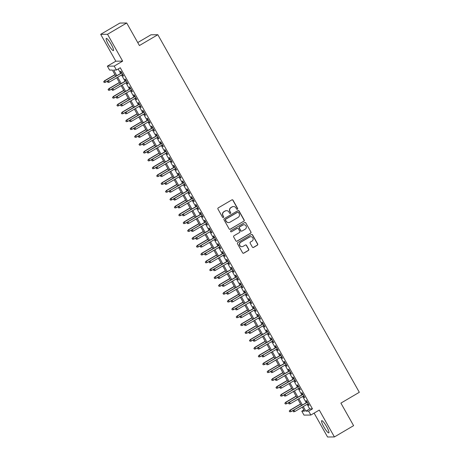 <?xml version="1.0" encoding="UTF-8"?>
<svg xmlns="http://www.w3.org/2000/svg" width="460" height="460" viewBox="0 0 460 460"><rect width="100%" height="100%" fill="white"/><g stroke="black" fill="none" stroke-linecap="round" stroke-linejoin="round"><path stroke-width="0.69" d="M237.406 209.248A0.621 0.609 89.5 0 0 237.63 208.397L233.024 200.221A0.885 0.868 89.5 0 0 231.834 199.893L218.276 207.862A0.885 0.868 89.5 0 0 217.959 209.076L222.565 217.252A0.621 0.609 89.5 0 0 223.399 217.482A0.621 0.609 89.5 0 0 223.623 216.631L223.025 215.573A2.841 2.783 89.5 0 1 224.049 211.692L225.176 211.031A2.841 2.783 89.5 0 1 228.976 212.077L229.569 213.135A0.621 0.609 89.5 0 0 230.402 213.365A0.621 0.609 89.5 0 0 230.627 212.514L230.029 211.456A2.841 2.783 89.5 0 1 231.052 207.575L232.179 206.914A2.841 2.783 89.5 0 1 235.98 207.96L236.578 209.018A0.621 0.609 89.5 0 0 237.406 209.248M237.015 209.323A0.621 0.609 89.5 0 0 237.446 208.397L232.84 200.221A0.885 0.868 89.5 0 0 232.168 199.778M223.008 217.557A0.621 0.609 89.5 0 0 223.433 216.631L223.025 215.573M230.011 213.44A0.621 0.609 89.5 0 0 230.443 212.514L230.029 211.456M326.692 426.759A7.055 1.259 -120.4 0 0 321.672 420.693A7.055 1.259 -120.4 0 0 323.805 426.788A7.055 1.259 -120.4 0 0 328.825 432.86A7.055 1.259 -120.4 0 0 326.692 426.759M111.291 44.488A7.055 1.259 -120.4 0 0 106.277 38.421A7.055 1.259 -120.4 0 0 108.405 44.517A7.055 1.259 -120.4 0 0 113.424 50.583A7.055 1.259 -120.4 0 0 111.291 44.488M252.367 247.095A0.885 0.868 89.5 0 0 253.558 247.422L257.358 245.186A0.885 0.868 89.5 0 0 257.68 243.978L252.563 234.893A0.885 0.868 89.5 0 0 251.373 234.565L237.814 242.535A0.885 0.868 89.5 0 0 237.498 243.748L242.615 252.833A0.885 0.868 89.5 0 0 243.8 253.155L248.394 250.458A0.885 0.868 89.5 0 0 248.716 249.245L246.525 245.358A0.885 0.868 89.5 0 0 245.335 245.03L243.058 246.37A2.375 2.323 89.5 0 1 239.654 244.933A2.375 2.323 89.5 0 1 240.741 242.253L249.665 237.003A2.375 2.323 89.5 0 1 253.069 238.441A2.375 2.323 89.5 0 1 251.988 241.126L250.499 242A0.885 0.868 89.5 0 0 250.177 243.208L252.367 247.095M307.113 404.311L309.695 408.894L312.466 408.865L308.631 411.119L310.839 415.041L303.997 415.104L301.789 411.183L304.56 411.159L302.3 407.14M126.713 23L107.531 34.276L100.682 34.339L119.87 23.063L126.713 23L139.415 45.546L157.832 34.718L359.317 392.288L340.9 403.115L353.602 425.661L334.414 436.937L319.28 410.078L310.839 415.041M100.682 34.339L115.816 61.197L122.659 61.134L107.531 34.276M122.659 61.134L114.218 66.096L116.432 70.018L113.654 70.041L116.823 75.67M312.466 408.865L120.267 67.764L116.432 70.018M243.869 221.248A0.885 0.868 89.5 0 0 244.191 220.041L239.073 210.956A0.885 0.868 89.5 0 0 237.889 210.628L224.325 218.598A0.885 0.868 89.5 0 0 224.008 219.811L229.126 228.896A0.885 0.868 89.5 0 0 230.31 229.218L243.685 221.254A0.885 0.868 89.5 0 0 244.007 220.041L238.889 210.956A0.885 0.868 89.5 0 0 238.217 210.519M245.818 222.927L250.936 232.007A0.885 0.868 89.5 0 1 250.614 233.22L237.055 241.189A0.885 0.868 89.5 0 1 235.871 240.862L233.68 236.975A0.885 0.868 89.5 0 1 234.002 235.761L239.499 232.53A0.885 0.868 89.5 0 0 239.815 231.317L238.366 228.741A0.885 0.868 89.5 0 0 237.176 228.413L231.455 231.777A0.621 0.609 89.5 0 1 230.564 231.403A0.621 0.609 89.5 0 1 230.845 230.702L244.628 222.6A0.885 0.868 89.5 0 1 245.818 222.927L250.936 232.007M314.117 413.12L327.572 437L334.414 436.937M122.274 74.537L123.102 76.009L123.562 76.009L120.911 71.3L120.451 71.306L121.394 72.979M126.69 82.38L127.518 83.852L127.983 83.846L125.333 79.143L124.867 79.149L125.816 80.822M131.106 90.223L131.939 91.695L132.399 91.689L129.749 86.986L129.289 86.992L130.232 88.665M135.527 98.06L136.355 99.538L136.821 99.532L134.171 94.829L133.705 94.829L134.648 96.508M139.944 105.903L140.777 107.376L141.237 107.376L138.587 102.666L138.126 102.672L139.07 104.345M144.365 113.746L145.193 115.218L145.659 115.213L143.008 110.509L142.542 110.515L143.485 112.188M148.781 121.584L149.615 123.061L150.075 123.056L147.424 118.352L146.964 118.358L147.907 120.031M153.203 129.427L154.031 130.904L154.491 130.899L151.84 126.195L151.38 126.195L152.323 127.874M157.619 137.27L158.447 138.742L158.913 138.742L156.262 134.032L155.796 134.038L156.745 135.712M162.035 145.113L162.869 146.585L163.329 146.579L160.678 141.875L160.218 141.881L161.161 143.554M166.457 152.95L167.285 154.428L167.75 154.422L165.1 149.718L164.634 149.718L165.577 151.398M170.873 160.793L171.706 162.265L172.166 162.265L169.516 157.561L169.056 157.561L169.999 159.24M175.294 168.636L176.123 170.108L176.588 170.102L173.938 165.399L173.472 165.405L174.415 167.078M179.71 176.479L180.544 177.951L181.004 177.945L178.353 173.242L177.893 173.248L178.836 174.921M184.132 184.316L184.96 185.794L185.42 185.788L182.769 181.085L182.309 181.085L183.252 182.764M188.548 192.159L189.376 193.631L189.842 193.631L187.191 188.922L186.725 188.928L187.674 190.601M192.964 200.002L193.798 201.474L194.258 201.468L191.607 196.765L191.147 196.771L192.09 198.444M197.386 207.845L198.214 209.317L198.68 209.311L196.029 204.608L195.563 204.614L196.506 206.287M201.802 215.683L202.636 217.16L203.096 217.154L200.445 212.451L199.985 212.451L200.928 214.13M206.224 223.525L207.052 224.998L207.517 224.998L204.867 220.288L204.401 220.294L205.344 221.967M210.64 231.368L211.473 232.84L211.933 232.835L209.283 228.131L208.823 228.137L209.766 229.81M215.061 239.211L215.889 240.683L216.349 240.678L213.699 235.974L213.239 235.98L214.182 237.653M219.477 247.049L220.305 248.526L220.771 248.521L218.12 243.817L217.655 243.817L218.603 245.496M223.893 254.892L224.727 256.364L225.187 256.364L222.536 251.654L222.077 251.66L223.019 253.333M228.315 262.735L229.143 264.207L229.609 264.201L226.958 259.498L226.492 259.503L227.435 261.176M232.731 270.572L233.565 272.05L234.025 272.044L231.374 267.34L230.914 267.346L231.857 269.019M237.153 278.415L237.981 279.893L238.447 279.887L235.796 275.183L235.33 275.183L236.273 276.862M241.569 286.258L242.403 287.73L242.863 287.73L240.212 283.021L239.752 283.026L240.695 284.7M245.991 294.101L246.819 295.573L247.279 295.567L244.628 290.864L244.168 290.869L245.111 292.543M250.407 301.938L251.235 303.416L251.7 303.41L249.05 298.707L248.584 298.712L249.533 300.386M254.823 309.781L255.656 311.259L256.116 311.253L253.466 306.55L253.006 306.55L253.949 308.229M259.244 317.624L260.072 319.096L260.538 319.096L257.887 314.387L257.422 314.393L258.365 316.066M263.661 325.467L264.494 326.939L264.954 326.933L262.303 322.23L261.843 322.236L262.786 323.909M268.082 333.304L268.91 334.782L269.376 334.776L266.725 330.073L266.26 330.073L267.202 331.752M272.498 341.147L273.332 342.619L273.792 342.619L271.141 337.91L270.681 337.916L271.624 339.589M276.92 348.99L277.748 350.462L278.208 350.457L275.557 345.753L275.097 345.759L276.04 347.432M281.336 356.834L282.164 358.305L282.63 358.3L279.979 353.596L279.513 353.602L280.462 355.275M285.752 364.671L286.586 366.148L287.046 366.143L284.395 361.439L283.935 361.439L284.878 363.118M290.174 372.514L291.002 373.986L291.467 373.986L288.817 369.276L288.351 369.282L289.294 370.955M294.59 380.357L295.423 381.829L295.884 381.823L293.233 377.119L292.773 377.125L293.716 378.798M299.011 388.2L299.839 389.672L300.305 389.666L297.654 384.962L297.189 384.968L298.132 386.641M303.428 396.037L304.261 397.515L304.721 397.509L302.07 392.805L301.61 392.805L302.553 394.484M118.174 68.994L120.664 73.41M121.538 74.968L125.08 81.253M125.959 82.811L129.496 89.096M130.375 90.649L133.917 96.939M134.791 98.492L138.333 104.776M139.213 106.335L142.755 112.62M143.629 114.178L147.171 120.462M148.051 122.015L151.593 128.305M152.467 129.858L156.009 136.143M156.889 137.701L160.425 143.986M161.305 145.544L164.847 151.829M165.721 153.381L169.263 159.666M170.142 161.224L173.684 167.509M174.558 169.067L178.1 175.352M178.98 176.91L182.522 183.195M183.396 184.748L186.938 191.032M187.818 192.59L191.354 198.875M192.234 200.433L195.776 206.718M196.65 208.276L200.192 214.561M201.072 216.114L204.614 222.398M205.488 223.957L209.03 230.242M209.909 231.8L213.452 238.084M214.325 239.643L217.867 245.927M218.747 247.48L222.283 253.765M223.163 255.323L226.705 261.608M227.579 263.166L231.121 269.451M232.001 271.003L235.543 277.294M236.417 278.846L239.959 285.131M240.839 286.689L244.381 292.974M245.255 294.532L248.797 300.817M249.671 302.369L253.213 308.66M254.092 310.212L257.635 316.497M258.508 318.055L262.05 324.34M262.93 325.898L266.472 332.183M267.346 333.736L270.888 340.02M271.768 341.579L275.31 347.863M276.184 349.422L279.726 355.706M280.6 357.265L284.142 363.549M285.022 365.102L288.564 371.387M289.438 372.945L292.98 379.23M293.859 380.788L297.401 387.073M298.275 388.631L301.817 394.916M302.697 396.468L306.239 402.753M307.849 403.88L308.677 405.352L309.137 405.352L306.486 400.643L306.026 400.648L306.969 402.322M157.832 34.718L150.989 34.782L137.741 42.567M303.882 409.952L301.789 411.183M115.845 76.245L112.361 70.052L109.584 70.081L107.376 66.159L114.218 66.096M115.816 61.197L107.376 66.159M303.278 406.565L305.86 411.148L308.631 411.119M117.702 77.222L121.245 83.507M122.118 85.065L125.66 91.35M126.54 92.909L130.082 99.193M130.956 100.746L134.498 107.036M135.378 108.589L138.914 114.873M139.794 116.432L143.336 122.716M144.21 124.275L147.752 130.559M148.632 132.112L152.174 138.397M153.048 139.955L156.59 146.24M157.469 147.798L161.011 154.083M161.886 155.641L165.427 161.926M166.302 163.478L169.843 169.763M170.723 171.321L174.265 177.606M175.139 179.164L178.681 185.449M179.561 187.007L183.103 193.292M183.977 194.844L187.519 201.129M188.399 202.687L191.941 208.972M192.815 210.53L196.357 216.815M197.231 218.373L200.773 224.658M201.652 226.211L205.195 232.495M206.068 234.054L209.611 240.338M210.49 241.897L214.032 248.181M214.906 249.734L218.448 256.024M219.328 257.577L222.87 263.862M223.744 265.42L227.286 271.705M228.16 273.263L231.702 279.548M232.582 281.1L236.124 287.391M236.998 288.943L240.54 295.228M241.419 296.786L244.961 303.071M245.835 304.629L249.377 310.914M250.257 312.466L253.799 318.751M254.673 320.309L258.215 326.594M259.089 328.152L262.631 334.437M263.511 335.995L267.053 342.28M267.927 343.833L271.469 350.117M272.349 351.676L275.891 357.96M276.765 359.519L280.307 365.803M281.186 367.362L284.728 373.647M285.602 375.199L289.144 381.484M290.018 383.042L293.56 389.327M294.44 390.885L297.982 397.17M298.856 398.728L302.398 405.013M301.421 405.588L297.879 399.297M297.005 397.745L293.463 391.46M292.583 389.902L289.041 383.617M288.167 382.059L284.625 375.774M283.745 374.221L280.209 367.937M279.329 366.378L275.787 360.094M274.913 358.535L271.371 352.251M270.491 350.692L266.95 344.408M266.075 342.855L262.533 336.57M261.654 335.012L258.112 328.728M257.238 327.169L253.696 320.884M252.822 319.326L249.28 313.041M248.4 311.489L244.858 305.204M243.984 303.646L240.442 297.361M239.562 295.803L236.02 289.518M235.146 287.96L231.604 281.675M230.724 280.123L227.183 273.838M226.308 272.28L222.766 265.995M221.892 264.437L218.35 258.152M217.471 256.599L213.929 250.309M213.055 248.756L209.513 242.472M208.633 240.913L205.091 234.629M204.217 233.07L200.675 226.786M199.795 225.233L196.253 218.943M195.379 217.39L191.837 211.105M190.963 209.547L187.421 203.262M186.541 201.704L182.999 195.419M182.125 193.867L178.583 187.582M177.704 186.024L174.162 179.739M173.288 178.181L169.746 171.896M168.866 170.338L165.324 164.053M164.45 162.501L160.908 156.216M160.034 154.658L156.492 148.373M155.612 146.815L152.07 140.53M151.196 138.972L147.654 132.687M146.774 131.135L143.232 124.85M142.358 123.291L138.816 117.007M137.937 115.448L134.395 109.164M133.521 107.605L129.979 101.321M129.105 99.768L125.563 93.484M124.683 91.925L121.141 85.64M120.267 84.082L116.725 77.797M309.695 408.894L305.86 411.148M123.102 76.009L123.452 75.808M127.518 83.852L127.868 83.645M131.939 91.695L132.29 91.488M136.355 99.538L136.706 99.331M140.777 107.376L141.128 107.174M145.193 115.218L145.544 115.011M149.615 123.061L149.96 122.854M154.031 130.904L154.382 130.697M158.447 138.742L158.798 138.54M162.869 146.585L163.219 146.378M167.285 154.428L167.636 154.221M171.706 162.265L172.052 162.064M176.123 170.108L176.473 169.907M180.544 177.951L180.889 177.744M184.96 185.794L185.311 185.587M189.376 193.631L189.727 193.43M193.798 201.474L194.149 201.267M198.214 209.317L198.565 209.11M202.636 217.16L202.981 216.953M207.052 224.998L207.402 224.796M211.473 232.84L211.818 232.633M215.889 240.683L216.24 240.476M220.305 248.526L220.656 248.319M224.727 256.364L225.078 256.162M229.143 264.207L229.494 264M233.565 272.05L233.91 271.843M237.981 279.893L238.332 279.686M242.403 287.73L242.748 287.529M246.819 295.573L247.169 295.366M251.235 303.416L251.585 303.209M255.656 311.259L256.007 311.052M260.072 319.096L260.423 318.895M264.494 326.939L264.839 326.732M268.91 334.782L269.261 334.575M273.332 342.619L273.677 342.418M277.748 350.462L278.099 350.261M282.164 358.305L282.515 358.098M286.586 366.148L286.936 365.941M291.002 373.986L291.352 373.784M295.423 381.829L295.768 381.622M299.839 389.672L300.19 389.465M304.261 397.515L304.606 397.308M308.677 405.352L309.028 405.151M233.45 206.534A2.841 2.783 89.5 0 0 231.995 206.914L232.179 206.914M229.845 211.456A2.841 2.783 89.5 0 1 230.868 207.581L231.995 206.914M226.446 210.651A2.841 2.783 89.5 0 0 224.992 211.031L225.176 211.031M222.841 215.573A2.841 2.783 89.5 0 1 223.859 211.698L224.992 211.031M229.793 229.333A0.885 0.868 89.5 0 0 230.126 229.224L243.685 221.254M238.498 212.422A0.621 0.609 89.5 0 0 237.665 212.192L225.762 219.19A0.621 0.609 89.5 0 0 225.538 220.035L226.17 221.156A2.841 2.783 89.5 0 0 229.965 222.203L238.102 217.419A2.841 2.783 89.5 0 0 239.125 213.538L238.498 212.422M237.872 212.117A0.621 0.609 89.5 0 0 237.481 212.198L237.665 212.192M228.511 222.577A2.841 2.783 89.5 0 1 225.981 221.156L225.354 220.041A0.621 0.609 89.5 0 1 225.578 219.19L237.481 212.198M236.538 241.304A0.885 0.868 89.5 0 0 236.871 241.189L250.43 233.22A0.885 0.868 89.5 0 0 250.752 232.007M237.509 228.298A0.885 0.868 89.5 0 0 236.992 228.413L231.455 231.777M245.203 229.178A2.375 2.323 89.5 0 0 244.024 224.744A2.375 2.323 89.5 0 0 242.886 225.061L239.74 226.906A0.885 0.868 89.5 0 0 239.418 228.12L240.873 230.696A0.885 0.868 89.5 0 0 242.058 231.023L245.203 229.178M243.932 224.744A2.375 2.323 89.5 0 0 242.696 225.061L242.886 225.061M241.54 231.138A0.885 0.868 89.5 0 1 240.689 230.702L239.234 228.12A0.885 0.868 89.5 0 1 239.556 226.906L242.696 225.061M245.634 222.927A0.885 0.868 89.5 0 0 244.961 222.485M250.711 236.693A2.375 2.323 89.5 0 0 249.481 237.009L249.665 237.003M241.828 246.686A2.375 2.323 89.5 0 1 240.557 242.253L249.481 237.009M243.282 253.27A0.885 0.868 89.5 0 0 243.616 253.161L248.21 250.458A0.885 0.868 89.5 0 0 248.532 249.245L246.341 245.358A0.885 0.868 89.5 0 0 245.669 244.921M253.04 247.537A0.885 0.868 89.5 0 0 253.368 247.428L257.174 245.191A0.885 0.868 89.5 0 0 257.496 243.978L252.379 234.893A0.885 0.868 89.5 0 0 251.706 234.456M103.644 81.736L104.27 82.518L103.644 81.736L104.725 80.834L105.518 82.242L115.816 76.188M103.828 81.73L104.725 80.834L115.023 74.779M104.391 80.834L114.942 74.635M105.518 82.242L104.27 82.518M121.745 72.778L108.088 80.799L121.825 72.921M107.531 81.702L107.973 82.484L107.531 81.702L108.422 80.799L109.221 82.208L122.619 74.33M108.088 80.799L107.341 81.702M107.973 82.484L109.221 82.208M108.06 89.573L108.692 90.355L108.06 89.573L109.141 88.671L109.94 90.085L120.238 84.03M108.249 89.573L109.141 88.671L119.439 82.622M108.807 88.676L119.358 82.478M109.94 90.085L108.692 90.355M112.481 97.416L113.108 98.198L112.481 97.416L113.562 96.514L114.356 97.928L124.654 91.873M112.665 97.416L113.562 96.514L123.861 90.459M113.229 96.519L123.78 90.315M114.356 97.928L113.108 98.198M116.897 105.259L117.524 106.041L116.897 105.259L117.978 104.357L118.772 105.765L129.07 99.716M117.087 105.259L117.978 104.357L128.277 98.302M117.645 104.357L128.196 98.158M118.772 105.765L117.524 106.041M121.319 113.102L121.946 113.884L121.319 113.102L122.4 112.2L123.194 113.608L133.492 107.554M121.503 113.097L122.4 112.2L132.698 106.145M122.067 112.2L132.612 106.001M123.194 113.608L121.946 113.884M126.161 80.615L112.51 88.642L126.241 80.764M111.947 89.539L112.389 90.327L111.947 89.539L112.844 88.642L113.637 90.051L127.04 82.173M112.51 88.642L111.763 89.545M112.389 90.327L113.637 90.051M130.582 88.458L116.926 96.485L130.663 88.602M116.368 97.382L116.805 98.164L116.368 97.382L117.26 96.479L118.053 97.894L131.457 90.016M116.926 96.485L116.179 97.382M116.805 98.164L118.053 97.894M134.998 96.301L121.348 104.328L135.079 96.445M120.784 105.225L121.227 106.007L120.784 105.225L121.681 104.322L122.475 105.737L135.878 97.859M121.348 104.328L120.6 105.225M121.227 106.007L122.475 105.737M139.42 104.144L125.764 112.165L139.501 104.288M125.2 113.062L125.643 113.85L125.2 113.062L126.097 112.165L126.891 113.574L140.294 105.696M125.764 112.165L125.016 113.068M125.643 113.85L126.891 113.574M125.735 120.94L126.362 121.722L125.735 120.94L126.816 120.037L127.61 121.451L137.908 115.397M125.919 120.94L126.816 120.037L137.114 113.988M126.483 120.043L137.034 113.844M127.61 121.451L126.362 121.722M143.836 111.981L130.186 120.008L143.917 112.131M129.622 120.905L130.065 121.693L129.622 120.905L130.513 120.008L131.313 121.417L144.716 113.539M130.186 120.008L129.438 120.911M130.065 121.693L131.313 121.417M130.157 128.783L130.784 129.565L130.157 128.783L131.232 127.88L132.031 129.294L142.33 123.24M130.341 128.783L131.232 127.88L141.53 121.825M130.904 127.886L141.45 121.681M132.031 129.294L130.784 129.565M148.252 119.824L134.602 127.851L148.339 119.968M134.038 128.748L134.481 129.53L134.038 128.748L134.935 127.845L135.729 129.26L149.132 121.382M134.602 127.851L133.854 128.748M134.481 129.53L135.729 129.26M134.573 136.626L135.2 137.408L134.573 136.626L135.654 135.723L136.447 137.132L146.746 131.083M134.757 136.626L135.654 135.723L145.952 129.668M135.32 135.723L145.872 129.524M136.447 137.132L135.2 137.408M152.674 127.667L139.018 135.694L152.755 127.811M138.46 136.591L138.897 137.373L138.46 136.591L139.351 135.688L140.15 137.103L153.548 129.225M139.018 135.694L138.27 136.591M138.897 137.373L140.15 137.103M138.989 144.469L139.616 145.251L138.989 144.469L140.07 143.566L140.869 144.975L151.167 138.92M139.179 144.463L140.07 143.566L150.368 137.511M139.737 143.566L150.288 137.368M140.869 144.975L139.616 145.251M157.09 135.51L143.439 143.531L157.17 135.654M142.876 144.428L143.319 145.216L142.876 144.428L143.773 143.531L144.566 144.94L157.97 137.063M143.439 143.531L142.692 144.434M143.319 145.216L144.566 144.94M143.411 152.306L144.037 153.088L143.411 152.306L144.492 151.403L145.285 152.818L155.583 146.763M143.595 152.306L144.492 151.403L154.79 145.354M144.158 151.409L154.704 145.205M145.285 152.818L144.037 153.088M161.512 143.347L147.855 151.374L161.592 143.497M147.298 152.271L147.735 153.059L147.298 152.271L148.189 151.374L148.982 152.783L162.386 144.906M147.855 151.374L147.108 152.271M147.735 153.059L148.982 152.783M147.827 160.149L148.453 160.931L147.827 160.149L148.908 159.246L149.701 160.661L159.999 154.606M148.017 160.149L148.908 159.246L159.206 153.191M148.574 159.252L159.125 153.048M149.701 160.661L148.453 160.931M165.928 151.19L152.277 159.217L166.008 151.334M151.714 160.114L152.156 160.896L151.714 160.114L152.611 159.212L153.404 160.626L166.808 152.749M152.277 159.217L151.53 160.114M152.156 160.896L153.404 160.626M152.248 167.992L152.875 168.774L152.248 167.992L153.329 167.089L154.123 168.498L164.421 162.449M152.433 167.986L153.329 167.089L163.628 161.034M152.996 167.089L163.541 160.891M154.123 168.498L152.875 168.774M170.349 159.033L156.693 167.06L170.43 159.177M156.13 167.958L156.572 168.739L156.13 167.958L157.027 167.055L157.82 168.464L171.223 160.586M156.693 167.06L155.946 167.958M156.572 168.739L157.82 168.464M156.664 175.835L157.291 176.617L156.664 175.835L157.745 174.932L158.539 176.341L168.837 170.286M156.848 175.829L157.745 174.932L168.044 168.877M157.412 174.932L167.963 168.734M158.539 176.341L157.291 176.617M174.765 166.876L161.115 174.898L174.846 167.02M160.552 175.795L160.994 176.583L160.552 175.795L161.443 174.898L162.242 176.306L175.639 168.429M161.115 174.898L160.367 175.8M160.994 176.583L162.242 176.306M161.086 183.672L161.713 184.454L161.086 183.672L162.161 182.769L162.961 184.184L173.259 178.129M161.27 183.672L162.161 182.769L172.46 176.72M161.834 182.775L172.379 176.571M162.961 184.184L161.713 184.454M179.181 174.714L165.531 182.741L179.268 174.857M164.967 183.638L165.41 184.42L164.967 183.638L165.864 182.735L166.658 184.149L180.061 176.272M165.531 182.741L164.783 183.638M165.41 184.42L166.658 184.149M165.502 191.515L166.129 192.297L165.502 191.515L166.583 190.612L167.377 192.027L177.675 185.972M165.686 191.515L166.583 190.612L176.881 184.558M166.25 190.618L176.801 184.414M167.377 192.027L166.129 192.297M183.603 182.557L169.947 190.584L183.684 182.701M169.389 191.481L169.826 192.263L169.389 191.481L170.28 190.578L171.08 191.992L184.477 184.115M169.947 190.584L169.199 191.481M169.826 192.263L171.08 191.992M169.918 199.358L170.545 200.14L169.918 199.358L170.999 198.455L171.798 199.864L182.097 193.815M170.108 199.352L170.999 198.455L181.297 192.401M170.666 198.455L181.217 192.257M171.798 199.864L170.545 200.14M188.019 190.4L174.369 198.421L188.1 190.543M173.805 199.324L174.248 200.106L173.805 199.324L174.702 198.421L175.496 199.83L188.899 191.952M174.369 198.421L173.621 199.324M174.248 200.106L175.496 199.83M174.34 207.195L174.967 207.983L174.34 207.195L175.421 206.298L176.214 207.707L186.513 201.652M174.524 207.195L175.421 206.298L185.719 200.244M175.087 206.298L185.633 200.1M176.214 207.707L174.967 207.983M192.441 198.243L178.785 206.264L192.521 198.386M178.221 207.161L178.664 207.949L178.221 207.161L179.118 206.264L179.912 207.673L193.315 199.795M178.785 206.264L178.037 207.167M178.664 207.949L179.912 207.673M178.756 215.038L179.383 215.82L178.756 215.038L179.837 214.136L180.63 215.55L190.929 209.495M178.94 215.038L179.837 214.136L190.135 208.087M179.504 214.141L190.055 207.937M180.63 215.55L179.383 215.82M196.857 206.08L183.206 214.107L196.937 206.224M182.643 215.004L183.086 215.786L182.643 215.004L183.54 214.101L184.333 215.516L197.737 207.638M183.206 214.107L182.459 215.004M183.086 215.786L184.333 215.516M183.178 222.881L183.804 223.663L183.178 222.881L184.259 221.979L185.052 223.387L195.35 217.338M183.362 222.881L184.259 221.979L194.557 215.924M183.925 221.984L194.471 215.78M185.052 223.387L183.804 223.663M201.279 213.923L187.623 221.95L201.359 214.067M187.059 222.847L187.502 223.629L187.059 222.847L187.956 221.944L188.749 223.359L202.153 215.481M187.623 221.95L186.875 222.847M187.502 223.629L188.749 223.359M187.594 230.724L188.22 231.506L187.594 230.724L188.675 229.822L189.468 231.23L199.767 225.181M187.778 230.719L188.675 229.822L198.973 223.767M188.341 229.822L198.892 223.623M189.468 231.23L188.22 231.506M205.695 221.766L192.044 229.787L205.775 221.91M191.481 230.69L191.923 231.472L191.481 230.69L192.372 229.787L193.171 231.196L206.569 223.318M192.044 229.787L191.297 230.69M191.923 231.472L193.171 231.196M192.015 238.562L192.642 239.349L192.015 238.562L193.091 237.659L193.89 239.073L204.188 233.019M192.199 238.562L193.091 237.659L203.389 231.61M192.763 237.665L203.308 231.466M193.89 239.073L192.642 239.349M210.111 229.603L196.46 237.63L210.197 229.753M195.897 238.527L196.339 239.315L195.897 238.527L196.794 237.63L197.587 239.039L210.99 231.161M196.46 237.63L195.713 238.533M196.339 239.315L197.587 239.039M196.431 246.405L197.058 247.187L196.431 246.405L197.512 245.502L198.306 246.916L208.604 240.862M196.615 246.405L197.512 245.502L207.811 239.453M197.179 245.508L207.73 239.303M198.306 246.916L197.058 247.187M214.532 237.446L200.876 245.473L214.613 237.59M200.318 246.37L200.755 247.152L200.318 246.37L201.21 245.467L202.009 246.882L215.406 239.005M200.876 245.473L200.129 246.37M200.755 247.152L202.009 246.882M200.847 254.248L201.474 255.03L200.847 254.248L201.928 253.345L202.728 254.754L213.026 248.705M201.037 254.248L201.928 253.345L212.227 247.29M201.595 253.345L212.146 247.146M202.728 254.754L201.474 255.03M218.948 245.289L205.298 253.316L219.029 245.433M204.734 254.213L205.177 254.995L204.734 254.213L205.631 253.31L206.425 254.725L219.828 246.847M205.298 253.316L204.55 254.213M205.177 254.995L206.425 254.725M205.269 262.091L205.896 262.873L205.269 262.091L206.35 261.188L207.144 262.597L217.442 256.542M205.453 262.085L206.35 261.188L216.648 255.133M206.017 261.188L216.562 254.989M207.144 262.597L205.896 262.873M223.37 253.132L209.714 261.154L223.451 253.276M209.15 262.056L209.593 262.838L209.15 262.056L210.047 261.154L210.841 262.562L224.244 254.685M209.714 261.154L208.966 262.056M209.593 262.838L210.841 262.562M209.685 269.928L210.312 270.71L209.685 269.928L210.766 269.025L211.56 270.44L221.858 264.385M209.869 269.928L210.766 269.025L221.064 262.976M210.433 269.031L220.984 262.832M211.56 270.44L210.312 270.71M227.786 260.969L214.136 268.996L227.867 261.119M213.572 269.893L214.015 270.681L213.572 269.893L214.469 268.996L215.263 270.405L228.666 262.528M214.136 268.996L213.388 269.899M214.015 270.681L215.263 270.405M214.107 277.771L214.734 278.553L214.107 277.771L215.188 276.868L215.981 278.283L226.28 272.228M214.291 277.771L215.188 276.868L225.486 270.813M214.855 276.874L225.4 270.67M215.981 278.283L214.734 278.553M218.523 285.614L219.15 286.396L218.523 285.614L219.604 284.711L220.397 286.12L230.696 280.071M218.707 285.614L219.604 284.711L229.902 278.656M219.27 284.711L229.822 278.513M220.397 286.12L219.15 286.396M222.945 293.457L223.571 294.239L222.945 293.457L224.02 292.554L224.819 293.963L235.117 287.908M223.129 293.451L224.02 292.554L234.318 286.499M223.686 292.554L234.238 286.356M224.819 293.963L223.571 294.239M232.208 268.812L218.552 276.839L232.288 268.956M217.988 277.736L218.431 278.518L217.988 277.736L218.885 276.834L219.679 278.248L233.082 270.371M218.552 276.839L217.804 277.736M218.431 278.518L219.679 278.248M236.624 276.655L222.968 284.683L236.704 276.799M222.41 285.579L222.853 286.361L222.41 285.579L223.301 284.677L224.1 286.091L237.498 278.214M222.968 284.683L222.226 285.579M222.853 286.361L224.1 286.091M241.04 284.498L227.389 292.52L241.126 284.642M226.826 293.417L227.269 294.204L226.826 293.417L227.723 292.52L228.516 293.928L241.92 286.051M227.389 292.52L226.642 293.422M227.269 294.204L228.516 293.928M227.361 301.294L227.987 302.076L227.361 301.294L228.442 300.391L229.235 301.806L239.533 295.751M227.545 301.294L228.442 300.391L238.74 294.342M228.108 300.397L238.659 294.199M229.235 301.806L227.987 302.076M245.462 292.336L231.805 300.363L245.542 292.485M231.248 301.26L231.685 302.047L231.248 301.26L232.139 300.363L232.938 301.772L246.336 293.894M231.805 300.363L231.058 301.26M231.685 302.047L232.938 301.772M231.777 309.137L232.403 309.919L231.777 309.137L232.858 308.234L233.657 309.649L243.955 303.594M231.966 309.137L232.858 308.234L243.156 302.18M232.524 308.24L243.075 302.036M233.657 309.649L232.403 309.919M249.878 300.179L236.227 308.206L249.958 300.322M235.664 309.103L236.106 309.885L235.664 309.103L236.561 308.2L237.354 309.615L250.757 301.737M236.227 308.206L235.48 309.103M236.106 309.885L237.354 309.615M236.198 316.98L236.825 317.762L236.198 316.98L237.279 316.077L238.073 317.486L248.371 311.437M236.382 316.98L237.279 316.077L247.578 310.023M236.946 316.077L247.492 309.879M238.073 317.486L236.825 317.762M254.299 308.022L240.643 316.049L254.38 308.166M240.08 316.946L240.522 317.728L240.08 316.946L240.977 316.043L241.77 317.452L255.173 309.574M240.643 316.049L239.896 316.946M240.522 317.728L241.77 317.452M240.614 324.823L241.241 325.605L240.614 324.823L241.695 323.921L242.489 325.329L252.787 319.274M240.798 324.817L241.695 323.921L251.994 317.866M241.362 323.921L251.913 317.722M242.489 325.329L241.241 325.605M258.715 315.865L245.065 323.886L258.796 316.009M244.501 324.783L244.944 325.571L244.501 324.783L245.398 323.886L246.192 325.295L259.595 317.417M245.065 323.886L244.317 324.789M244.944 325.571L246.192 325.295M245.036 332.66L245.663 333.442L245.036 332.66L246.117 331.758L246.911 333.172L257.209 327.117M245.22 332.66L246.117 331.758L256.415 325.709M245.784 331.763L256.329 325.559M246.911 333.172L245.663 333.442M263.137 323.702L249.481 331.729L263.218 323.851M248.917 332.626L249.36 333.414L248.917 332.626L249.814 331.729L250.608 333.138L264.011 325.26M249.481 331.729L248.733 332.626M249.36 333.414L250.608 333.138M249.452 340.503L250.079 341.285L249.452 340.503L250.533 339.601L251.327 341.015L261.625 334.96M249.636 340.503L250.533 339.601L260.832 333.546M250.2 339.606L260.751 333.402M251.327 341.015L250.079 341.285M267.553 331.545L253.897 339.572L267.634 331.689M253.339 340.469L253.782 341.251L253.339 340.469L254.23 339.566L255.03 340.981L268.427 333.103M253.897 339.572L253.155 340.469M253.782 341.251L255.03 340.981M253.874 348.346L254.501 349.128L253.874 348.346L254.949 347.444L255.748 348.853L266.047 342.803M254.058 348.341L254.949 347.444L265.248 341.389M254.616 347.444L265.167 341.245M255.748 348.853L254.501 349.128M271.969 339.388L258.319 347.415L272.055 339.532M257.755 348.312L258.198 349.094L257.755 348.312L258.652 347.409L259.446 348.818L272.849 340.94M258.319 347.415L257.571 348.312M258.198 349.094L259.446 348.818M258.29 356.19L258.917 356.971L258.29 356.19L259.371 355.287L260.164 356.695L270.463 350.641M258.474 356.184L259.371 355.287L269.669 349.232M259.037 355.287L269.589 349.088M260.164 356.695L258.917 356.971M276.391 347.231L262.735 355.252L276.471 347.375M262.177 356.149L262.614 356.937L262.177 356.149L263.068 355.252L263.867 356.661L277.265 348.784M262.735 355.252L261.987 356.155M262.614 356.937L263.867 356.661M262.706 364.027L263.333 364.809L262.706 364.027L263.787 363.124L264.586 364.538L274.885 358.484M262.896 364.027L263.787 363.124L274.085 357.075M263.453 363.13L274.005 356.925M264.586 364.538L263.333 364.809M280.807 355.068L267.156 363.095L280.887 355.212M266.593 363.992L267.036 364.774L266.593 363.992L267.49 363.089L268.283 364.504L281.687 356.626M267.156 363.095L266.409 363.992M267.036 364.774L268.283 364.504M267.128 371.87L267.755 372.652L267.128 371.87L268.209 370.967L269.002 372.381L279.3 366.327M267.312 371.87L268.209 370.967L278.507 364.912M267.875 370.973L278.421 364.768M269.002 372.381L267.755 372.652M285.229 362.911L271.572 370.938L285.309 363.055M271.009 371.835L271.452 372.617L271.009 371.835L271.906 370.933L272.7 372.347L286.103 364.469M271.572 370.938L270.825 371.835M271.452 372.617L272.7 372.347M271.544 379.713L272.17 380.495L271.544 379.713L272.625 378.81L273.418 380.219L283.716 374.17M271.728 379.707L272.625 378.81L282.923 372.755M272.291 378.81L282.842 372.611M273.418 380.219L272.17 380.495M289.645 370.754L275.994 378.775L289.725 370.898M275.431 379.678L275.873 380.46L275.431 379.678L276.328 378.775L277.121 380.184L290.524 372.307M275.994 378.775L275.247 379.678M275.873 380.46L277.121 380.184M275.965 387.55L276.592 388.338L275.965 387.55L277.046 386.653L277.84 388.062L288.138 382.007M276.149 387.55L277.046 386.653L287.339 380.598M276.713 386.653L287.258 380.454M277.84 388.062L276.592 388.338M294.066 378.591L280.41 386.618L294.147 378.741M279.847 387.515L280.289 388.303L279.847 387.515L280.744 386.618L281.537 388.027L294.94 380.15M280.41 386.618L279.663 387.521M280.289 388.303L281.537 388.027M280.381 395.393L281.008 396.175L280.381 395.393L281.462 394.49L282.256 395.905L292.554 389.85M280.565 395.393L281.462 394.49L291.761 388.441M281.129 394.496L291.68 388.292M282.256 395.905L281.008 396.175M298.483 386.434L284.826 394.461L298.563 386.578M284.268 395.358L284.711 396.14L284.268 395.358L285.16 394.456L285.959 395.87L299.356 387.993M284.826 394.461L284.084 395.358M284.711 396.14L285.959 395.87M284.803 403.236L285.43 404.018L284.803 403.236L285.878 402.333L286.678 403.742L296.976 397.693M284.987 403.236L285.878 402.333L296.177 396.278M285.545 402.339L296.096 396.135M286.678 403.742L285.43 404.018M302.898 394.277L289.248 402.304L302.985 394.421M288.684 403.202L289.127 403.983L288.684 403.202L289.582 402.299L290.375 403.713L303.778 395.836M289.248 402.304L288.5 403.202M289.127 403.983L290.375 403.713M289.219 411.079L289.846 411.861L289.219 411.079L290.3 410.176L291.094 411.585L301.392 405.53M289.403 411.073L290.3 410.176L300.598 404.122M289.967 410.176L300.518 403.978M291.094 411.585L289.846 411.861M307.32 402.12L293.664 410.142L307.401 402.264M293.106 411.044L293.543 411.827L293.106 411.044L293.998 410.142L294.797 411.55L308.194 403.673M293.664 410.142L292.916 411.044M293.543 411.827L294.797 411.55"/></g></svg>
